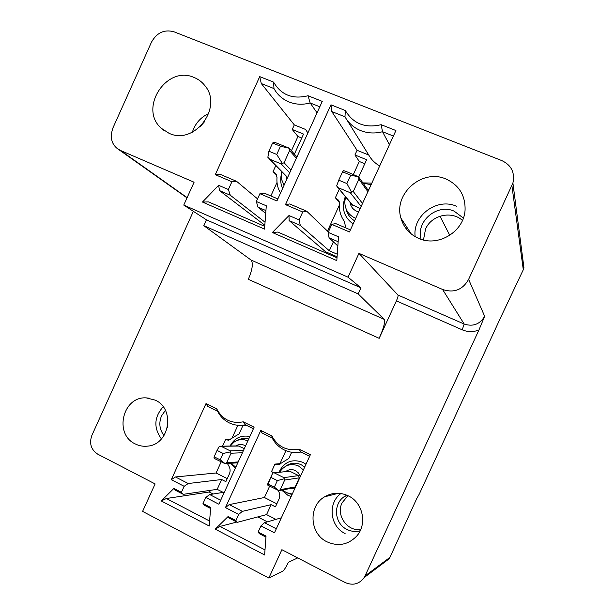 <?xml version="1.0" encoding="UTF-8"?>
<svg xmlns="http://www.w3.org/2000/svg" width="615" height="615" viewBox="0 0 615 615"><rect width="100%" height="100%" fill="white"/><g stroke="black" fill="none" stroke-linecap="round" stroke-linejoin="round"><path stroke-width="0.92" d="M364.149 577.57L389.164 558.797L389.933 557.39L365.033 575.94L364.149 577.57C359.221 584.135 352.933 585.811 345.284 582.582L281.885 549.695L268.84 578.054L142.595 511.396L155.111 483.928L97.785 454.193C91.043 449.742 89.067 443.484 91.858 435.428L193.364 211.322M365.033 575.94L478.939 329.994L484.658 316.287L468.622 279.364L512.91 183.047L523.965 267.94L523.296 269.724L511.903 185.707M348.021 277.18L360.944 287.835L206.432 219.816L183.754 205.079L348.021 277.18L358.945 253.365L397.99 295.062C398.297 295.846 397.767 297.783 396.398 300.889L462.219 329.817C467.738 332.115 473.312 332.169 478.939 329.994M396.398 300.889L379.171 338.327C383.637 328.195 385.336 321.883 384.26 319.4L358.161 293.901L360.944 287.835M281.355 517.799L264.473 522.712L260.952 525.894L274.444 532.844L310.367 454.716L299.121 449.204C286.928 451.302 277.826 446.836 271.807 435.827L260.791 430.431L225.451 507.598L238.682 514.417L242.364 511.349L271.138 504.669L266.572 514.601L275.927 519.383M235.883 520.521L228.127 516.508L228.734 517.868L237.336 522.32L235.883 520.521L238.682 514.417M228.127 516.508L215.235 529.154L264.627 554.961L266.018 536.111L258.131 532.037L259.407 533.743L265.941 537.126M260.952 525.894L258.131 532.037M224.36 492.208L209.684 494.56L205.771 497.458L218.871 504.208L254.133 427.164L243.217 421.821C231.348 423.95 222.507 419.622 216.695 408.829L206.002 403.586L171.301 479.692L184.154 486.319L188.221 483.521L221.669 479.523L217.18 489.332L223.176 492.4M181.402 492.338L173.868 488.441L174.929 490.017L183.278 494.337L181.402 492.338L184.154 486.319M173.868 488.441L161.268 500.956L209.231 526.017L210.661 507.475L203.004 503.516L204.71 505.43L210.584 508.467M205.771 497.458L203.004 503.516M155.195 400.119L146.316 397.897C122.769 396.037 113.606 434.175 135.285 443.945C139.159 445.89 143.249 446.621 147.554 446.136C169.64 444.653 175.536 408.883 155.195 400.119M327.026 541.838C338.089 546.697 347.882 544.882 356.416 536.395C367.586 524.58 363.096 502.593 348.259 495.836C340.133 492.115 332.261 492.43 324.651 496.789C308.107 506.007 309.499 533.728 327.026 541.838M345.1 533.513C329.878 526.478 327.488 503.024 340.918 493.522M346.814 495.175L344.715 496.351C332.792 503.447 334.13 523.573 346.975 529.454C351.242 531.537 355.639 531.983 360.159 530.783M347.975 495.698L342.078 502.832C335.805 515.101 347.083 531.468 360.697 529.615M329.563 495.552L330.132 494.314M336.566 493.784L336.812 493.245M523.296 269.724L501.279 316.21L419.292 494.053L416.655 498.742L389.933 557.39M268.84 578.054L282.669 571.212C284.176 570.097 286.083 567.13 288.397 562.31L297.729 557.913M206.432 219.816L203.78 225.651L251.035 260.022C253.395 263.012 252.488 269.432 248.322 279.295L379.171 338.327M203.78 225.651L358.161 293.901M512.91 183.047C515.078 172.723 511.442 165.266 502.001 160.669L173.999 31.803C164.328 29.182 156.817 32.641 151.459 42.197L112.983 127.812C109.839 136.753 111.277 143.672 117.296 148.576L120.586 150.506L194.094 182.232L183.754 205.079M468.622 279.364C462.618 289.896 453.939 293.255 442.569 289.45L358.945 253.365M350.435 229.864L335.567 223.529L331.808 224.406L349.474 231.947L395.914 130.534L381.139 124.684C365.202 128.458 353.271 123.738 345.346 110.516L330.955 104.819L285.483 204.626L302.726 211.983L306.754 211.245L328.372 231.932M324.805 252.504L325.558 251.743L289.119 220.577L300.297 225.398L299.121 219.886L302.726 211.983M299.121 219.886L289.004 215.542L272.345 232.508L336.805 260.606L338.496 236.798L328.172 232.362L329.048 237.782L337.843 245.985M331.808 224.406L328.172 232.362M277.849 198.922L264.342 193.164L259.914 193.702L276.919 200.967L322.26 101.383L308.038 95.748C292.64 99.545 281.155 95.002 273.583 82.11L259.714 76.621L215.296 174.652L231.901 181.748L236.591 181.325L257.562 198.876M264.827 225.259L219.517 190.589L230.279 195.232L228.38 189.505L231.901 181.748M228.38 189.505L218.64 185.323L202.466 202.051L264.535 229.103L266.295 205.787L256.355 201.52L257.977 207.163L265.718 213.428M259.914 193.702L256.355 201.52M194.14 77.498C166.396 64.736 138.229 108.786 161.43 128.358L168.987 133.255C194.455 145.732 223.614 107.079 204.772 85.5C201.912 81.895 198.368 79.227 194.14 77.498M418.661 238.397C438.026 247.391 463.987 231.755 465.071 210.107C465.478 195.501 459.121 185.138 445.975 179.019C422.251 168.302 393.208 193.863 400.972 218.225C403.724 227.619 409.621 234.338 418.661 238.397M415.171 236.66C412.258 215.765 436.919 197.392 456.422 206.225M463.372 218.079L454.154 211.153C437.096 203.327 415.971 221.169 421.014 238.935L421.098 239.304M462.457 220.416C451.464 210.353 431.415 215.142 425.557 229.034L423.466 239.981M406.346 228.995L407.038 227.496M439.979 216.188L449.78 235.337M345.346 110.516L344.969 116.788L331.793 111.553L330.955 104.819M393.392 136.038L382.53 131.718C374.958 133.693 367.693 133.324 360.736 130.618C353.848 127.782 348.59 123.169 344.969 116.788M389.418 144.717L382.53 131.718L381.139 124.684M338.142 241.703L329.048 237.782M300.297 225.398L329.309 250.774L337.258 254.218M325.558 251.743L337.074 256.755M289.004 215.542L289.119 220.577M329.309 250.774L333.399 241.841M285.483 204.626L289.673 203.965L306.754 211.245M353.379 174.445L359.306 161.484L354.932 154.965L357.061 150.298L331.793 111.553M339.434 202.458L335.367 197.776L339.265 189.243M327.48 231.086L339.403 205.01M357.061 150.298L368.762 155.042L346.599 119.41M368.762 155.042C371.375 159.677 375.019 163.306 379.709 165.927M345.791 227.888L344.315 221.277L343.401 219.939C340.326 215.081 339.019 209.723 339.472 203.873L338.657 200.313L335.367 197.776M354.932 154.965L366.625 159.715L358.706 177.02M371.829 183.132L362.873 182.878M345.315 196.585C341.179 207.893 343.785 217.034 353.118 223.991M359.306 161.484L364.795 163.721M354.586 220.8C349.997 217.987 347.137 213.935 345.984 208.639M337.704 187.344L351.895 204.564L360.213 208.508M367.908 191.703L358.922 179.173L358.553 176.812L345.791 171.316L343.616 170.686L342.563 171.823L350.719 175.183L346.891 183.554L338.742 180.172L342.563 171.823M338.742 180.172L336.651 185.938L352.841 205.418M361.151 206.448L350.319 192.749L353.271 191.526L362.519 203.465M350.319 192.749L338.288 187.736M346.891 183.554L351.542 192.141M358.922 179.173L353.271 191.526M350.719 175.183L358.545 176.836M337.005 257.808L277.834 232.063L272.345 232.508M273.583 82.11L273.983 88.575L261.283 83.525L259.714 76.621M319.8 106.787L310.16 102.951C302.841 104.927 295.83 104.619 289.127 102.013C282.7 99.369 277.742 95.064 274.275 89.098L273.983 88.575M317.056 112.814L310.16 102.951L308.038 95.748M265.934 210.591L257.977 207.163M230.279 195.232L265.057 222.23M218.64 185.323L219.517 190.589M215.296 174.652L220.139 174.314L236.591 181.325M291.441 150.744L297.937 136.469L292.225 129.473L294.308 124.891L261.283 83.525M276.773 175.283L273.052 171.623L275.797 165.596M270.869 195.947L277.019 182.424M294.308 124.891L305.486 129.411M305.893 129.942L307.892 132.948M280.54 193.01C277.726 188.336 276.55 183.193 277.011 177.581L275.797 173.468L273.052 171.623M292.225 129.473L303.541 134.078L294.416 154.119M281.163 175.175C280.24 179.857 280.709 184.316 282.577 188.536M297.937 136.469L301.742 138.021M284.007 185.399L283.738 184.677M296.376 158.24L289.604 150.59L289.158 148.138L274.674 142.303L272.614 142.995L280.478 146.239L276.742 154.465L268.886 151.205L272.614 142.995M268.886 151.205L267.863 157.294L287.628 177.443M289.726 172.838L281.216 163.951L284.076 162.737L290.987 170.063M281.216 163.951L269.616 159.124M276.742 154.465L282.231 163.275M289.604 150.59L284.076 162.737M280.478 146.239L289.073 148.23M264.342 226.189L264.796 225.728M264.742 226.366L208.554 201.912L202.466 202.051M192.357 132.202C195.147 123.53 200.621 117.296 208.785 113.506M204.611 121.632L199.79 127.105M167.303 427.917L167.826 418.254M165.389 410.374L161.522 415.901C158.655 423.02 159.485 429.57 164.021 435.551M161.422 438.918C153.496 427.794 154.081 417.085 163.175 406.792M271.807 435.827L272.145 437.934L262.028 432.968L260.791 430.431M309.629 456.315L300.881 452.025C295.077 453.163 289.511 452.455 284.184 449.896C278.918 447.236 274.897 443.246 272.145 437.934M300.881 452.025L299.121 449.204M264.473 522.712L276.304 528.792M237.336 522.32L266.572 514.601M276.835 503.808L264.419 497.512L229.226 504.6L242.364 511.349M229.226 504.6L225.451 507.598M278.157 490.578L278.357 490.878C279.971 493.522 280.186 496.267 278.995 499.119L275.435 506.852L271.138 504.669M280.386 463.879L279.956 463.664L285.921 450.672M279.956 463.664L274.966 464.094L271.569 471.497L273.529 472.858M264.419 497.512L269.585 486.265M291.671 452.256L288.835 458.436L278.756 464.686L274.966 464.094M305.986 464.24L302.98 462.372C292.14 458.498 284.122 461.796 278.941 472.251M281.647 490.117L287.851 495.283L291.133 496.536M285.275 466.462C290.226 462.803 295.538 462.219 301.196 464.725L304.679 467.093M289.342 493.699L292.071 494.498M293.663 487.872L295.169 486.926L299.351 477.832L298.567 475.587L289.75 471.205L273.813 472.85M289.75 471.205L272.745 472.989L267.287 484.881L278.779 490.662L280.263 489.663L295.169 486.926M271.077 477.463L277.35 480.607L274.367 487.103L268.094 483.951L272.745 472.989M268.094 483.951L267.287 484.881M274.367 487.103L278.779 490.662M299.351 477.832L284.691 480.038L283.869 477.655L298.567 475.587M284.691 480.038L280.263 489.663M277.35 480.607L284.253 478.747M274.567 473.004L283.869 477.655M236.79 522.035L219.986 526.448L215.235 529.154M267.394 521.866L257.77 516.923M219.986 526.448L264.996 549.902M216.695 408.829L217.495 411.127L207.678 406.315L206.002 403.586M253.411 428.74L245.4 424.811L242.056 425.303C237.536 425.626 233.239 424.804 229.164 422.828C224.044 420.237 220.155 416.34 217.495 411.127M245.4 424.811L243.217 421.821M209.684 494.56L220.693 500.21M183.278 494.337L217.18 489.332M227.235 478.647L216.088 472.989L175.46 476.963L188.221 483.521M175.46 476.963L171.301 479.692M227.427 463.533L228.765 465.901C230.333 468.492 230.525 471.198 229.357 474.011L225.859 481.653L221.669 479.523M231.993 438.211L237.905 425.28M230.479 439.556L225.551 439.541L222.522 446.167M216.088 472.989L221.169 461.88M243.01 425.349L239.104 433.89L228.58 440.232L225.551 439.541M249.844 436.535C241.088 434.851 234.484 438.018 230.033 446.036M230.756 463.295L235.238 468.43M237.559 440.302C241.111 438.38 244.824 437.957 248.698 439.041M244.309 448.619L238.22 445.898L220.539 446.198M239.12 446.044L219.317 446.298L217.049 450.388L223.145 453.447L220.216 459.859L214.128 456.791L217.049 450.388M214.128 456.791L213.959 458.021L215.427 458.99L225.098 463.702L226.681 462.711L238.228 461.919M220.216 459.859L225.128 463.649M242.418 452.755L231.032 453.209L230.241 450.872L243.479 450.441M231.032 453.209L226.681 462.711M223.145 453.447L230.502 451.887M221.2 446.352L230.241 450.872M213.128 494.006L209.208 492L210.983 490.247M209.208 492L166.381 498.511L161.268 500.956M166.381 498.511L209.615 521.043M462.219 329.817L464.187 324.051L397.99 295.062M484.658 316.287C479.885 324.313 473.058 326.896 464.187 324.051L442.569 289.45M384.26 319.4L251.035 260.022M339.303 201.82L336.044 198.061M370.561 184.562L363.111 183.201M355.716 218.325L355.193 218.117C348.336 214.812 344.869 209.3 344.807 201.574L345.561 196.885M358.66 211.891L356.831 211.299C352.949 209.515 350.673 206.494 349.989 202.25M367.27 189.043L368.762 189.835M276.55 174.698L273.713 171.9M284.092 185.215L281.655 179.642L281.593 171.493M286.944 178.957L285.975 175.944M187.121 197.638L120.586 150.506M275.497 464.363L280.302 463.941M279.894 472.135L281.001 470.367C285.798 464.64 291.641 463.18 298.521 465.986L303.387 469.891M292.263 494.076L286.298 492.584L291.256 494.314M285.837 471.436C288.873 469.36 292.071 469.084 295.438 470.598L298.483 472.973L300.397 476.394M294.746 488.679L288.589 488.817M226.074 439.794L230.025 439.81M230.325 446.036L233.646 442.423C238.105 439.225 242.84 438.726 247.83 440.924M236.675 462.88L237.598 463.28M235.806 445.944C238.674 444.199 241.626 444.022 244.67 445.414L245.546 445.913M324.651 496.789L338.558 493.276M347.644 495.544L344.715 496.351M400.972 218.225L411.304 234.015M421.275 239.358L421.014 238.935M368.4 190.627L358.553 176.812M287.574 177.566L269.101 158.793M296.937 156.994L289.15 148.146M164.228 130.626L161.43 128.358M149.606 398.251L146.316 397.897M118.68 149.53L187.014 197.876M282.593 489.94L286.267 492.577M294.324 487.749L278.933 490.624M246.899 425.549L242.056 425.303M231.056 463.272L235.806 467.192M237.828 462.788L225.098 463.695"/></g></svg>
